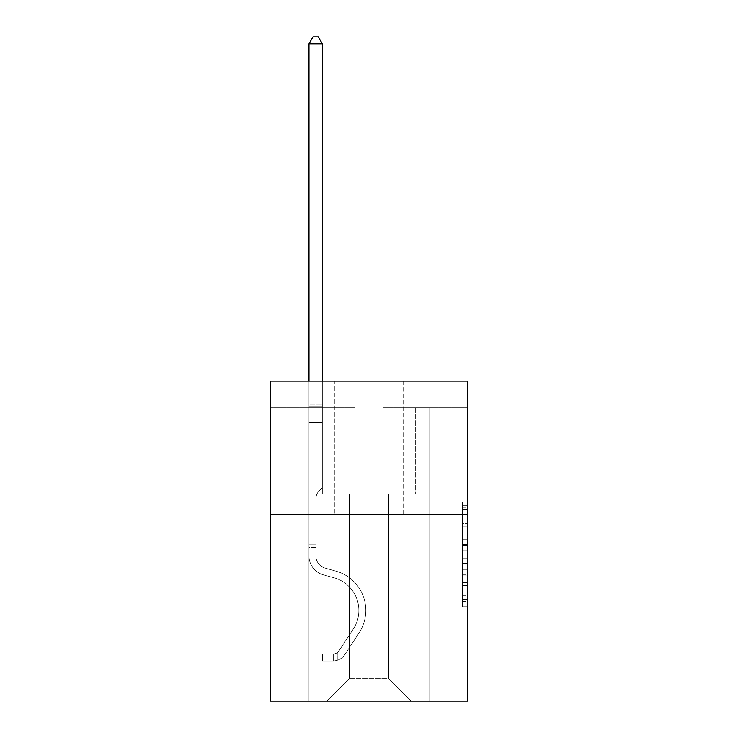 <?xml version="1.0" encoding="UTF-8"?>
<svg xmlns="http://www.w3.org/2000/svg" width="738" height="738" viewBox="0 0 738 738"><rect width="100%" height="100%" fill="white"/><g stroke="black" fill="none" stroke-linecap="round" stroke-linejoin="round"><path stroke-width="0.55" stroke-dasharray="3.69 2.77" d="M462.348 533.989L462.348 550.751L467.68 550.751L467.68 601.535L467.68 507.292L467.68 550.751L462.348 550.751L462.348 505.724L462.348 606.774L462.348 502.052L462.348 599.44L467.68 599.44L462.348 599.44L467.68 599.44L462.348 599.44L462.348 582.688L462.348 606.774L467.68 606.774L467.68 502.052L467.68 599.182L467.68 558.076L462.348 558.076L467.68 558.076L467.68 582.688L467.68 509.386L462.348 509.386L467.68 509.386L467.68 606.774L467.68 507.292L467.68 606.774L462.348 606.774L462.348 502.052L467.68 502.052L467.68 507.292L467.68 502.052L467.68 507.292L467.68 502.052L467.68 505.724L467.68 502.052L462.348 502.052L462.348 509.386L467.68 509.386L462.348 509.386L462.348 533.989L467.68 533.989M403.142 381.057L403.142 514.404L334.858 514.404L403.142 514.404L334.858 514.404L403.142 514.404L403.142 381.057L334.858 381.057L334.858 514.404L334.858 381.057L403.142 381.057M467.68 544.469L467.68 539.229L467.68 544.469L462.348 544.469L462.348 523.39L462.348 585.437L462.348 569.856L467.68 569.856L462.348 569.856L462.348 606.774L467.68 606.774L462.348 606.774L467.68 606.774L462.348 606.774L462.348 502.052L467.68 502.052L462.348 502.052L467.68 502.052L462.348 502.052L462.348 544.469L467.68 544.469M467.68 514.404L467.68 701.1L270.32 701.1L270.32 514.404L467.68 514.404L467.68 381.057L383.133 381.057L467.68 381.057L467.68 407.727L467.68 381.057L270.32 381.057L354.867 381.057L270.32 381.057L270.32 514.404L467.68 514.404L270.32 514.404M388.732 494.137L388.732 678.692L411.14 701.1L429.009 701.1L429.009 407.727L415.669 407.727L429.009 407.727L415.669 407.727L429.009 407.727L415.669 407.727L429.009 407.727L415.669 407.727L429.009 407.727L415.669 407.727L429.009 407.727L415.669 407.727L429.009 407.727L415.669 407.727L429.009 407.727L415.669 407.727L429.009 407.727L429.009 701.1L429.009 407.727L429.009 701.1L429.009 407.727L429.009 701.1L429.009 407.727L429.009 701.1L429.009 407.727L429.009 701.1L429.009 407.727L429.009 701.1L429.009 407.727L429.009 701.1L429.009 407.727L429.009 701.1L326.86 701.1L411.14 701.1L388.732 678.692L411.14 701.1L388.732 678.692L411.14 701.1L388.732 678.692L411.14 701.1L388.732 678.692L411.14 701.1L388.732 678.692L411.14 701.1L388.732 678.692L411.14 701.1L388.732 678.692L411.14 701.1L388.732 678.692L349.268 678.692L349.268 494.137L349.268 678.692L349.268 494.137L349.268 678.692L326.86 701.1L349.268 678.692L326.86 701.1L349.268 678.692L349.268 494.137L388.732 494.137L388.732 678.692L411.14 701.1L388.732 678.692L388.732 494.137L388.732 678.692L388.732 494.137L388.732 678.692L388.732 494.137L388.732 678.692L388.732 494.137L388.732 678.692L388.732 494.137L388.732 678.692L388.732 494.137L388.732 678.692L388.732 494.137L388.732 678.692L388.732 494.137L322.331 494.137L322.331 407.727L308.991 407.727L308.991 701.1L326.86 701.1L308.991 701.1L326.86 701.1L308.991 701.1L326.86 701.1L308.991 701.1L326.86 701.1L308.991 701.1L326.86 701.1L308.991 701.1L326.86 701.1L308.991 701.1L326.86 701.1L308.991 701.1L326.86 701.1L308.991 701.1L308.991 407.727L308.991 701.1L308.991 407.727L308.991 701.1L308.991 407.727L308.991 701.1L308.991 407.727L308.991 701.1L308.991 407.727L308.991 701.1L308.991 407.727L308.991 701.1L308.991 407.727L308.991 701.1L308.991 407.727L322.331 407.727L308.991 407.727L322.331 407.727L308.991 407.727L322.331 407.727L308.991 407.727L322.331 407.727L308.991 407.727L322.331 407.727L308.991 407.727L322.331 407.727L308.991 407.727L322.331 407.727L308.991 407.727L322.331 407.727L322.331 494.137L322.331 407.727L322.331 494.137L322.331 407.727L322.331 494.137L322.331 407.727L322.331 494.137L322.331 407.727L322.331 494.137L322.331 407.727L322.331 494.137L322.331 407.727L322.331 494.137L322.331 407.727L322.331 494.137L349.268 494.137L322.331 494.137L349.268 494.137L322.331 494.137L349.268 494.137L322.331 494.137L349.268 494.137L322.331 494.137L349.268 494.137L322.331 494.137L349.268 494.137L322.331 494.137L349.268 494.137L322.331 494.137L349.268 494.137L349.268 678.692L326.86 701.1L349.268 678.692L349.268 494.137L349.268 678.692L326.86 701.1L349.268 678.692L349.268 494.137L349.268 678.692L326.86 701.1L349.268 678.692L349.268 494.137L349.268 678.692L326.86 701.1L349.268 678.692L349.268 494.137L349.268 678.692L326.86 701.1L349.268 678.692L349.268 494.137L349.268 678.692L326.86 701.1L349.268 678.692L349.268 494.137L349.268 678.692L326.86 701.1L349.268 678.692L388.732 678.692L388.732 494.137L415.669 494.137L388.732 494.137M354.867 407.727L270.32 407.727L354.867 407.727L354.867 381.057L354.867 407.727M270.32 407.727L270.32 381.057L270.32 407.727M383.133 407.727L467.68 407.727L383.133 407.727L383.133 381.057L383.133 407.727M415.669 407.727L415.669 494.137L415.669 407.727M462.348 550.751L467.68 550.751L462.348 550.751M462.348 505.724L462.348 502.052L462.348 505.724L467.68 505.724L462.348 505.724M462.348 585.169L462.348 563.315L462.348 585.169L467.68 585.169L462.348 585.169M462.348 563.315L462.348 558.076L467.68 558.076L462.348 558.076L462.348 563.315L467.68 563.315L462.348 563.315M462.348 523.39L462.348 509.386L462.348 523.39L467.68 523.39L462.348 523.39M462.348 502.052L467.68 502.052L462.348 502.052L462.348 507.292L462.348 502.052L467.68 502.052M462.348 606.774L467.68 606.774L462.348 606.774L462.348 601.535L462.348 606.774M308.991 547.375L308.991 43.837L308.991 422.551L308.991 43.837L322.331 43.837L322.331 404.95L322.331 43.837L308.991 43.837L312.995 36.9L318.327 36.9L312.995 36.9L308.991 43.837L308.991 422.551L308.991 43.837L322.331 43.837L318.327 36.9L322.331 43.837L322.331 422.551L308.991 422.551L308.991 43.837L312.995 36.9L318.327 36.9L312.995 36.9L308.991 43.837L308.991 422.551L322.331 422.551L322.331 487.634L319.323 490.641A11.587 11.587 0 0 0 315.929 498.833A11.587 11.587 0 0 1 319.323 490.641L322.331 487.634L322.331 43.837L308.991 43.837L322.331 43.837L318.327 36.9L322.331 43.837L322.331 422.551L308.991 422.551L308.991 556.018A19.474 19.474 0 0 0 323.235 574.773A19.474 19.474 0 0 1 308.991 556.018L308.991 422.551L322.331 422.551L322.331 487.634L319.323 490.641A11.587 11.587 0 0 0 315.929 498.833A11.587 11.587 0 0 1 319.323 490.641L322.331 487.634L322.331 43.837L308.991 43.837L312.995 36.9L318.327 36.9L312.995 36.9L308.991 43.837L308.991 404.95L308.991 43.837L322.331 43.837L318.327 36.9L322.331 43.837L322.331 422.551L308.991 422.551L308.991 556.018A19.474 19.474 0 0 0 323.235 574.773A19.474 19.474 0 0 1 308.991 556.018L308.991 422.551L322.331 422.551L322.331 487.634L319.323 490.641A11.587 11.587 0 0 0 315.929 498.833A11.587 11.587 0 0 1 319.323 490.641L322.331 487.634L322.331 43.837L308.991 43.837L312.995 36.9L318.327 36.9L312.995 36.9L308.991 43.837L308.991 406.942L308.991 43.837L322.331 43.837L318.327 36.9L322.331 43.837L322.331 422.551L308.991 422.551L308.991 556.018A19.474 19.474 0 0 0 323.235 574.773A19.474 19.474 0 0 1 308.991 556.018L308.991 422.551L322.331 422.551L322.331 487.634L319.323 490.641A11.587 11.587 0 0 0 315.929 498.833A11.587 11.587 0 0 1 319.323 490.641L322.331 487.634L322.331 43.837L308.991 43.837L312.995 36.9L318.327 36.9L312.995 36.9L308.991 43.837L308.991 556.018A19.474 19.474 0 0 0 323.235 574.773L334.083 577.799L323.235 574.773A19.474 19.474 0 0 1 308.991 556.018L308.991 422.551L322.331 422.551L322.331 487.634L319.323 490.641A11.587 11.587 0 0 0 315.929 498.833A11.587 11.587 0 0 1 319.323 490.641L322.331 487.634L322.331 422.551L308.991 422.551L308.991 556.018A19.474 19.474 0 0 0 323.235 574.773A19.474 19.474 0 0 1 308.991 556.018L308.991 422.551L322.331 422.551L322.331 406.942L322.331 487.634L319.323 490.641A11.587 11.587 0 0 0 315.929 498.833A11.587 11.587 0 0 1 319.323 490.641L322.331 487.634L322.331 422.551L308.991 422.551L308.991 556.018A19.474 19.474 0 0 0 323.235 574.773A19.474 19.474 0 0 1 308.991 556.018L308.991 422.551L322.331 422.551L322.331 404.95L322.331 487.634L319.323 490.641A11.587 11.587 0 0 0 315.929 498.833A11.587 11.587 0 0 1 319.323 490.641L322.331 487.634L322.331 422.551L308.991 422.551L308.991 556.018A19.474 19.474 0 0 0 323.235 574.773L334.083 577.799L323.235 574.773A19.474 19.474 0 0 1 308.991 556.018L308.991 422.551L322.331 422.551L322.331 43.837L318.327 36.9L322.331 43.837L322.331 487.634L319.323 490.641A11.587 11.587 0 0 0 315.929 498.833A11.587 11.587 0 0 1 319.323 490.641L322.331 487.634L322.331 422.551L308.991 422.551L308.991 556.018L308.991 547.375L315.929 547.375L315.929 544.174L308.991 544.174L315.929 544.174L315.929 556.018L315.929 498.833L315.929 556.018A12.537 12.537 0 0 0 325.098 568.094A12.537 12.537 0 0 1 315.929 556.018L315.929 498.833L315.929 556.018L315.929 544.174L308.991 544.174L315.929 544.174L315.929 556.018A12.537 12.537 0 0 0 325.098 568.094A12.537 12.537 0 0 1 315.929 556.018L315.929 498.833L315.929 556.018A12.537 12.537 0 0 0 325.098 568.094A12.537 12.537 0 0 1 315.929 556.018L315.929 498.833L315.929 556.018L315.929 544.174L308.991 544.174L315.929 544.174L315.929 556.018A12.537 12.537 0 0 0 325.098 568.094L335.947 571.12L325.098 568.094A12.537 12.537 0 0 1 315.929 556.018L315.929 498.833L315.929 556.018A12.537 12.537 0 0 0 325.098 568.094A12.537 12.537 0 0 1 315.929 556.018L315.929 498.833L315.929 556.018L315.929 544.174L308.991 544.174L315.929 544.174L315.929 556.018A12.537 12.537 0 0 0 325.098 568.094A12.537 12.537 0 0 1 315.929 556.018L315.929 498.833L315.929 556.018A12.537 12.537 0 0 0 325.098 568.094L335.947 571.12L325.098 568.094A12.537 12.537 0 0 1 315.929 556.018L315.929 498.833L315.929 556.018L315.929 547.375L308.991 547.375M333.262 660.99A14.133 14.133 0 0 0 344.812 654.606L359.111 632.807A40.802 40.802 0 0 0 335.947 571.12L325.098 568.094A12.537 12.537 0 0 1 315.929 556.018A12.537 12.537 0 0 0 325.098 568.094A12.537 12.537 0 0 1 315.929 556.018A12.537 12.537 0 0 0 325.098 568.094L335.947 571.12A40.802 40.802 0 0 1 359.111 632.807A40.802 40.802 0 0 0 335.947 571.12L325.098 568.094A12.537 12.537 0 0 1 315.929 556.018A12.537 12.537 0 0 0 325.098 568.094L335.947 571.12L325.098 568.094A12.537 12.537 0 0 1 315.929 556.018A12.537 12.537 0 0 0 325.098 568.094A12.537 12.537 0 0 1 315.929 556.018A12.537 12.537 0 0 0 325.098 568.094L335.947 571.12L325.098 568.094A12.537 12.537 0 0 1 315.929 556.018A12.537 12.537 0 0 0 325.098 568.094L335.947 571.12A40.802 40.802 0 0 1 359.111 632.807A40.802 40.802 0 0 0 335.947 571.12L325.098 568.094A12.537 12.537 0 0 1 315.929 556.018A12.537 12.537 0 0 0 325.098 568.094A12.537 12.537 0 0 1 315.929 556.018A12.537 12.537 0 0 0 325.098 568.094L335.947 571.12L325.098 568.094A12.537 12.537 0 0 1 315.929 556.018A12.537 12.537 0 0 0 325.098 568.094L335.947 571.12A40.802 40.802 0 0 1 359.111 632.807L344.812 654.606L359.111 632.807A40.802 40.802 0 0 0 335.947 571.12L325.098 568.094L335.947 571.12A40.802 40.802 0 0 1 359.111 632.807A40.802 40.802 0 0 0 335.947 571.12L325.098 568.094L335.947 571.12A40.802 40.802 0 0 1 359.111 632.807A40.802 40.802 0 0 0 335.947 571.12L325.098 568.094L335.947 571.12A40.802 40.802 0 0 1 359.111 632.807L344.812 654.606L359.111 632.807A40.802 40.802 0 0 0 335.947 571.12L325.098 568.094L335.947 571.12A40.802 40.802 0 0 1 359.111 632.807A40.802 40.802 0 0 0 335.947 571.12L325.098 568.094L335.947 571.12A40.802 40.802 0 0 1 359.111 632.807A40.802 40.802 0 0 0 335.947 571.12A40.802 40.802 0 0 1 359.111 632.807L344.812 654.606A14.133 14.133 0 0 1 337.266 660.325A14.133 14.133 0 0 0 344.812 654.606L359.111 632.807A40.802 40.802 0 0 0 335.947 571.12A40.802 40.802 0 0 1 359.111 632.807L344.812 654.606L359.111 632.807A40.802 40.802 0 0 0 335.947 571.12A40.802 40.802 0 0 1 359.111 632.807A40.802 40.802 0 0 0 335.947 571.12A40.802 40.802 0 0 1 359.111 632.807L344.812 654.606L359.111 632.807A40.802 40.802 0 0 0 335.947 571.12A40.802 40.802 0 0 1 359.111 632.807L344.812 654.606A14.133 14.133 0 0 1 337.266 660.325C333.152 661.202 333.152 661.202 337.266 660.325C333.152 661.202 333.152 661.202 337.266 660.325A14.133 14.133 0 0 0 344.812 654.606L359.111 632.807A40.802 40.802 0 0 0 335.947 571.12A40.802 40.802 0 0 1 359.111 632.807A40.802 40.802 0 0 0 335.947 571.12A40.802 40.802 0 0 1 359.111 632.807L344.812 654.606L359.111 632.807A40.802 40.802 0 0 0 335.947 571.12A40.802 40.802 0 0 1 359.111 632.807L344.812 654.606A14.133 14.133 0 0 1 337.266 660.325C333.152 661.202 333.152 661.202 337.266 660.325C333.152 661.202 333.152 661.202 337.266 660.325A14.133 14.133 0 0 0 344.812 654.606L359.111 632.807L344.812 654.606A14.133 14.133 0 0 1 337.266 660.325C333.152 661.202 333.152 661.202 337.266 660.325C333.152 661.202 333.152 661.202 337.266 660.325A14.133 14.133 0 0 0 344.812 654.606L359.111 632.807L344.812 654.606A14.133 14.133 0 0 1 337.266 660.325C333.152 661.202 333.152 661.202 337.266 660.325C333.152 661.202 333.152 661.202 337.266 660.325A14.133 14.133 0 0 0 344.812 654.606L359.111 632.807L344.812 654.606A14.133 14.133 0 0 1 337.266 660.325C333.152 661.202 333.152 661.202 337.266 660.325C333.152 661.202 333.152 661.202 337.266 660.325A14.133 14.133 0 0 0 344.812 654.606L359.111 632.807L344.812 654.606A14.133 14.133 0 0 1 337.266 660.325C333.152 661.202 333.152 661.202 337.266 660.325C333.152 661.202 333.152 661.202 337.266 660.325A14.133 14.133 0 0 0 344.812 654.606L359.111 632.807L344.812 654.606A14.133 14.133 0 0 1 337.266 660.325C333.152 661.202 333.152 661.202 337.266 660.325C333.152 661.202 333.152 661.202 337.266 660.325A14.133 14.133 0 0 0 344.812 654.606A14.133 14.133 0 0 1 333.262 660.99L333.262 654.053A7.205 7.205 0 0 0 339.019 650.805L353.317 629.007A33.874 33.874 0 0 0 334.083 577.799A33.874 33.874 0 0 1 353.317 629.007A33.874 33.874 0 0 0 334.083 577.799L323.235 574.773A19.474 19.474 0 0 1 308.991 556.018A19.474 19.474 0 0 0 323.235 574.773A19.474 19.474 0 0 1 308.991 556.018A19.474 19.474 0 0 0 323.235 574.773L334.083 577.799L323.235 574.773A19.474 19.474 0 0 1 308.991 556.018A19.474 19.474 0 0 0 323.235 574.773L334.083 577.799L323.235 574.773A19.474 19.474 0 0 1 308.991 556.018A19.474 19.474 0 0 0 323.235 574.773A19.474 19.474 0 0 1 308.991 556.018A19.474 19.474 0 0 0 323.235 574.773L334.083 577.799A33.874 33.874 0 0 1 353.317 629.007A33.874 33.874 0 0 0 334.083 577.799L323.235 574.773A19.474 19.474 0 0 1 308.991 556.018A19.474 19.474 0 0 0 323.235 574.773L334.083 577.799L323.235 574.773A19.474 19.474 0 0 1 308.991 556.018A19.474 19.474 0 0 0 323.235 574.773A19.474 19.474 0 0 1 308.991 556.018A19.474 19.474 0 0 0 323.235 574.773L334.083 577.799L323.235 574.773A19.474 19.474 0 0 1 308.991 556.018A19.474 19.474 0 0 0 323.235 574.773L334.083 577.799A33.874 33.874 0 0 1 353.317 629.007L339.019 650.805L353.317 629.007A33.874 33.874 0 0 0 334.083 577.799L323.235 574.773L334.083 577.799A33.874 33.874 0 0 1 353.317 629.007A33.874 33.874 0 0 0 334.083 577.799L323.235 574.773L334.083 577.799A33.874 33.874 0 0 1 353.317 629.007A33.874 33.874 0 0 0 334.083 577.799L323.235 574.773L334.083 577.799A33.874 33.874 0 0 1 353.317 629.007L339.019 650.805L353.317 629.007A33.874 33.874 0 0 0 334.083 577.799L323.235 574.773L334.083 577.799A33.874 33.874 0 0 1 353.317 629.007A33.874 33.874 0 0 0 334.083 577.799L323.235 574.773L334.083 577.799A33.874 33.874 0 0 1 353.317 629.007A33.874 33.874 0 0 0 334.083 577.799A33.874 33.874 0 0 1 353.317 629.007L339.019 650.805A7.205 7.205 0 0 1 337.266 652.65C333.225 654.514 333.225 654.514 337.266 652.65C333.225 654.514 333.225 654.514 337.266 652.65A7.205 7.205 0 0 0 339.019 650.805L353.317 629.007A33.874 33.874 0 0 0 334.083 577.799A33.874 33.874 0 0 1 353.317 629.007L339.019 650.805L353.317 629.007A33.874 33.874 0 0 0 334.083 577.799A33.874 33.874 0 0 1 353.317 629.007A33.874 33.874 0 0 0 334.083 577.799A33.874 33.874 0 0 1 353.317 629.007L339.019 650.805L353.317 629.007A33.874 33.874 0 0 0 334.083 577.799A33.874 33.874 0 0 1 353.317 629.007L339.019 650.805A7.205 7.205 0 0 1 337.266 652.65C333.225 654.514 333.225 654.514 337.266 652.65C333.225 654.514 333.225 654.514 337.266 652.65A7.205 7.205 0 0 0 339.019 650.805L353.317 629.007A33.874 33.874 0 0 0 334.083 577.799A33.874 33.874 0 0 1 353.317 629.007A33.874 33.874 0 0 0 334.083 577.799A33.874 33.874 0 0 1 353.317 629.007L339.019 650.805L353.317 629.007A33.874 33.874 0 0 0 334.083 577.799A33.874 33.874 0 0 1 353.317 629.007L339.019 650.805A7.205 7.205 0 0 1 337.266 652.65C333.225 654.514 333.225 654.514 337.266 652.65C333.225 654.514 333.225 654.514 337.266 652.65A7.205 7.205 0 0 0 339.019 650.805L353.317 629.007L339.019 650.805A7.205 7.205 0 0 1 337.266 652.65C333.225 654.514 333.225 654.514 337.266 652.65C333.225 654.514 333.225 654.514 337.266 652.65A7.205 7.205 0 0 0 339.019 650.805L353.317 629.007L339.019 650.805A7.205 7.205 0 0 1 337.266 652.65C333.225 654.514 333.225 654.514 337.266 652.65C333.225 654.514 333.225 654.514 337.266 652.65A7.205 7.205 0 0 0 339.019 650.805L353.317 629.007L339.019 650.805A7.205 7.205 0 0 1 337.266 652.65C333.225 654.514 333.225 654.514 337.266 652.65C333.225 654.514 333.225 654.514 337.266 652.65A7.205 7.205 0 0 0 339.019 650.805L353.317 629.007L339.019 650.805A7.205 7.205 0 0 1 337.266 652.65C333.225 654.514 333.225 654.514 337.266 652.65C333.225 654.514 333.225 654.514 337.266 652.65A7.205 7.205 0 0 0 339.019 650.805L353.317 629.007L339.019 650.805A7.205 7.205 0 0 1 337.266 652.65C333.225 654.514 333.225 654.514 337.266 652.65C333.225 654.514 333.225 654.514 337.266 652.65A7.205 7.205 0 0 0 339.019 650.805A7.205 7.205 0 0 1 333.262 654.053L333.262 660.99L322.589 660.99L333.262 660.99A14.133 14.133 0 0 0 344.812 654.606A14.133 14.133 0 0 1 333.262 660.99L333.262 654.053L322.589 654.053L333.262 654.053A7.205 7.205 0 0 0 339.019 650.805A7.205 7.205 0 0 1 333.262 654.053L333.262 660.99L322.589 660.99L322.589 654.053L322.589 660.99L333.262 660.99A14.133 14.133 0 0 0 344.812 654.606A14.133 14.133 0 0 1 333.262 660.99L333.262 654.053L322.589 654.053L333.262 654.053A7.205 7.205 0 0 0 339.019 650.805A7.205 7.205 0 0 1 333.262 654.053L333.262 660.99L322.589 660.99L322.589 654.053L322.589 660.99L333.262 660.99A14.133 14.133 0 0 0 344.812 654.606A14.133 14.133 0 0 1 333.262 660.99L333.262 654.053L322.589 654.053L333.262 654.053A7.205 7.205 0 0 0 339.019 650.805A7.205 7.205 0 0 1 333.262 654.053L333.262 660.99L322.589 660.99L322.589 654.053L322.589 660.99L333.262 660.99A14.133 14.133 0 0 0 344.812 654.606A14.133 14.133 0 0 1 333.262 660.99L333.262 654.053L322.589 654.053L333.262 654.053A7.205 7.205 0 0 0 339.019 650.805A7.205 7.205 0 0 1 333.262 654.053L333.262 660.99L322.589 660.99L322.589 654.053L322.589 660.99L333.262 660.99A14.133 14.133 0 0 0 344.812 654.606A14.133 14.133 0 0 1 333.262 660.99L333.262 654.053L322.589 654.053L333.262 654.053A7.205 7.205 0 0 0 339.019 650.805A7.205 7.205 0 0 1 333.262 654.053L333.262 660.99L322.589 660.99L322.589 654.053L322.589 660.99L333.262 660.99A14.133 14.133 0 0 0 344.812 654.606A14.133 14.133 0 0 1 333.262 660.99L333.262 654.053L322.589 654.053L333.262 654.053A7.205 7.205 0 0 0 339.019 650.805A7.205 7.205 0 0 1 333.262 654.053L333.262 660.99L322.589 660.99L322.589 654.053L322.589 660.99L333.262 660.99A14.133 14.133 0 0 0 344.812 654.606A14.133 14.133 0 0 1 333.262 660.99L333.262 654.053L322.589 654.053L333.262 654.053A7.205 7.205 0 0 0 339.019 650.805A7.205 7.205 0 0 1 333.262 654.053L333.262 660.99L322.589 660.99L322.589 654.053L322.589 660.99L333.262 660.99M308.991 381.057L308.991 43.837L322.331 43.837L308.991 43.837L312.995 36.9L318.327 36.9L312.995 36.9L308.991 43.837L308.991 404.95L308.991 43.837L322.331 43.837L318.327 36.9L322.331 43.837L322.331 404.95L322.331 43.837L308.991 43.837L312.995 36.9L318.327 36.9L312.995 36.9L308.991 43.837L322.331 43.837L318.327 36.9L322.331 43.837L322.331 381.057M322.589 654.053L332.995 654.053L322.589 654.053L322.589 660.99L322.589 654.053M308.991 404.95L308.991 406.942L308.991 404.95L322.331 404.95L308.991 404.95M337.266 660.325C333.152 661.202 333.152 661.202 337.266 660.325C333.152 661.202 333.152 661.202 337.266 660.325L337.266 652.65L337.266 660.325M322.331 43.837L318.327 36.9L312.995 36.9L308.991 43.837M462.348 582.688L467.68 582.688L462.348 582.688M462.348 574.828L467.68 574.828M462.348 526.139L467.68 526.139L462.348 526.139M462.348 507.292L467.68 507.292M462.348 601.535L467.68 601.535M462.348 595.778L467.68 595.778M462.348 513.048L467.68 513.048M462.348 545.511L467.68 545.511L462.348 545.511M462.348 575.096L467.68 575.096L462.348 575.096M462.348 585.437L467.68 585.437L462.348 585.437M462.348 539.229L467.68 539.229L462.348 539.229M308.991 406.942L322.331 406.942L308.991 406.942M462.348 599.182L467.68 599.182M462.348 599.44L467.68 599.44M462.348 509.386L467.68 509.386M334.065 653.969L334.065 660.944L334.065 653.969"/><path stroke-width="1.11" d="M467.68 514.404L467.68 701.1L270.32 701.1L270.32 381.057L467.68 381.057L467.68 514.404L270.32 514.404M322.331 381.057L322.331 43.837L308.991 43.837L308.991 381.057M308.991 43.837L312.995 36.9L318.327 36.9L322.331 43.837"/></g></svg>
